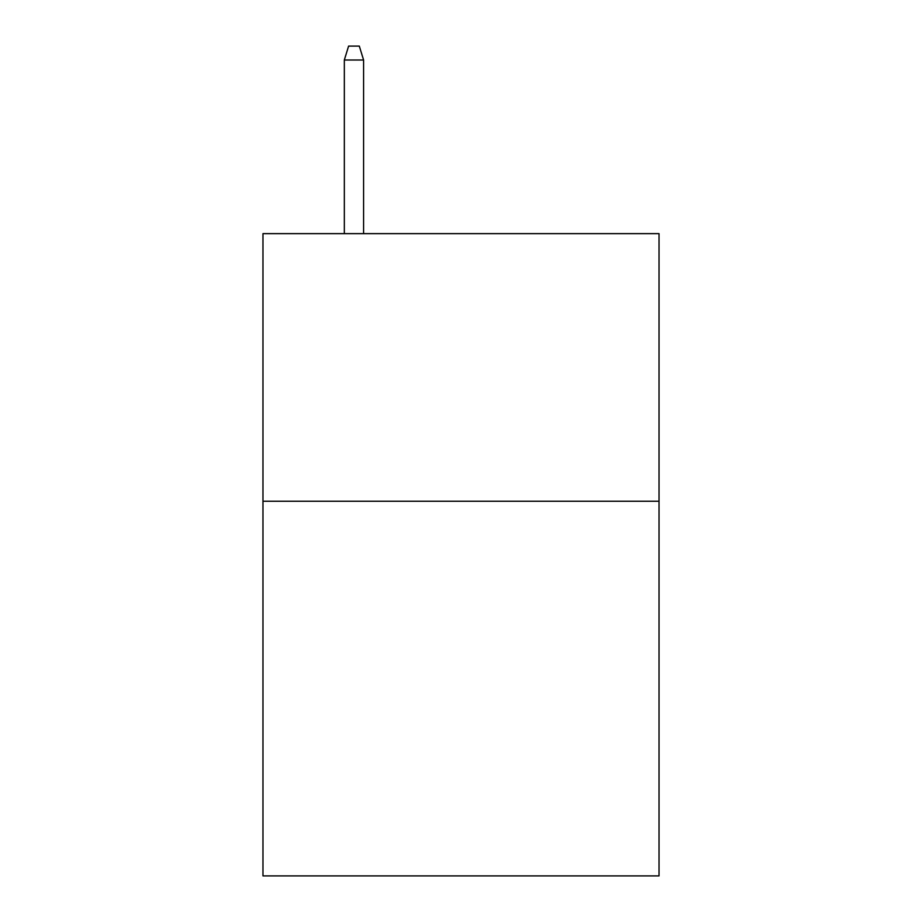 <?xml version="1.0" encoding="UTF-8"?>
<svg xmlns="http://www.w3.org/2000/svg" width="922" height="922" viewBox="0 0 922 922"><rect width="100%" height="100%" fill="white"/><g stroke="black" fill="none" stroke-linecap="round" stroke-linejoin="round"><path stroke-width="1.38" d="M659.034 501.245L659.034 875.9L262.966 875.9L262.966 233.635L659.034 233.635L659.034 501.245L262.966 501.245M363.591 233.635L363.591 60.011L344.321 60.011L344.321 233.635M344.321 60.011L348.608 46.1L359.303 46.1L363.591 60.011"/></g></svg>
